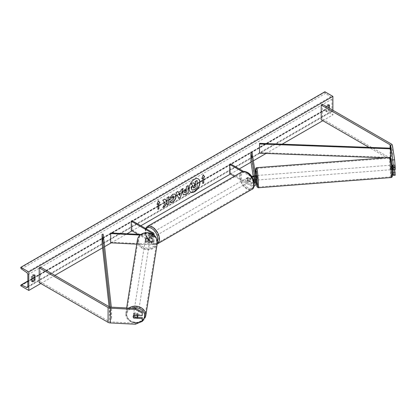 <?xml version="1.0" encoding="UTF-8"?>
<svg xmlns="http://www.w3.org/2000/svg" width="416" height="416" viewBox="0 0 416 416"><rect width="100%" height="100%" fill="white"/><g stroke="black" fill="none" stroke-linecap="round" stroke-linejoin="round"><path stroke-width="0.31" stroke-dasharray="2.08 1.56" d="M392.922 169.551L392.652 165.1M394.753 169.634L394.488 164.928L395.2 169.614M392.688 165.017L394.488 164.928M392.35 171.657L390.608 160.186A1.81 1.045 0 0 0 390.088 159.541L369.018 147.378M395.2 175.282L394.607 174.58L392.413 160.098A3.619 2.09 0 0 0 391.368 158.803L322.488 119.033L321.209 119.772M322.488 104.25L322.488 119.033M394.607 174.58L392.803 174.668M392.688 167.976L394.488 167.882M137.597 317.372L134.217 317.2A2.262 1.841 8.6 0 1 133.312 315.676A2.262 1.841 8.6 0 1 133.328 315.453A2.262 1.841 8.6 0 1 134.217 314.246L142.334 314.652M134.217 317.2L134.087 318.048M135.408 324.225L135.569 323.185L110.49 321.916A1.81 1.045 180 0 1 109.366 321.615L40.487 281.845L39.203 282.589M135.569 323.185L142.334 320.325M40.487 267.062L40.487 281.845M134.217 314.246L134.056 315.286M146.349 240.838L151.258 241.082A1.586 0.915 0 0 0 152.984 240.172A1.586 0.915 0 0 0 152.516 239.528L148.996 237.494A2.262 1.305 60 0 1 148.824 234.608A2.262 1.305 60 0 1 148.996 234.536L152.516 236.569A1.586 0.915 180 0 1 152.984 237.219A1.586 0.915 180 0 1 151.258 238.129L146.349 237.879A2.262 1.841 -171.4 0 0 145.465 239.086A2.262 1.841 -171.4 0 0 145.444 239.314A2.262 1.841 -171.4 0 0 146.349 240.838L146.25 241.488A2.262 1.841 8.6 0 1 145.345 239.964A2.262 1.841 8.6 0 1 145.366 239.741A2.262 1.841 8.6 0 1 146.25 238.529L151.164 238.779A2.714 1.57 180 0 0 154.112 237.219A2.714 1.57 180 0 0 153.317 236.106L149.796 234.073A2.262 1.305 -120 0 0 149.625 234.146A2.262 1.305 -120 0 0 149.796 237.032L153.317 239.065L153.317 242.206A2.714 1.57 180 0 1 154.112 243.313A2.714 1.57 180 0 1 151.164 244.878L136.755 244.15M153.317 239.065A2.714 1.57 0 0 1 154.112 240.172A2.714 1.57 0 0 1 151.164 241.738L146.25 241.488M153.728 234.884A2.714 1.57 180 0 1 151.164 235.638L140.093 235.076M152.916 234.338A1.586 0.915 180 0 1 151.258 234.988L140.894 234.463M110.786 232.944L110.687 242.835M138.055 234.317L152.516 242.668A1.586 0.915 180 0 1 152.984 243.313A1.586 0.915 180 0 1 151.258 244.228L110.786 242.185M132.033 220.678L132.033 229.918L131.232 230.381M132.033 229.918L153.317 242.206M146.349 237.879L146.25 238.529M148.996 234.536L149.796 234.073M148.996 237.494L149.796 237.032M255.294 175.656L255.575 177.512L255.315 175.614L253.994 175.755L254.218 179.993M255.372 180.118L255.065 176.618L255.143 175.661L255.575 178.495L255.575 175.354M254.015 175.718L255.143 175.661M252.034 151.991L252.034 161.231L255.575 184.595L255.575 181.454M242.372 171.652L250.947 176.602L250.947 179.743A2.714 1.57 0 0 0 253.464 180.164M250.947 176.602A2.714 1.57 0 0 0 251.898 176.956M254.03 182.213A1.586 0.915 180 0 1 251.748 182.239L248.227 180.206A2.262 1.305 60 0 1 248.056 177.32A2.262 1.305 60 0 1 248.227 177.247L251.748 179.28A1.586 0.915 0 0 0 253.474 179.478A1.586 0.915 0 0 0 254.452 178.636A1.586 0.915 0 0 0 254.446 178.552L254.072 176.088M250.905 161.288L252.034 161.231M229.663 173.55L230.459 173.087L251.748 185.38A1.586 0.915 0 0 0 253.474 185.578A1.586 0.915 0 0 0 254.452 184.73A1.586 0.915 0 0 0 254.446 184.652L254.072 182.187M253.76 180.118L253.193 176.389M234.312 176.238L250.947 185.843A2.714 1.57 0 0 0 254.041 186.144M230.459 163.847L230.459 173.087M243.526 171.392L251.04 175.734M250.947 179.743L247.426 177.71A2.262 1.305 -120 0 0 247.255 177.783A2.262 1.305 -120 0 0 247.426 180.669L250.947 182.702L250.947 185.843M254.15 182.972A2.714 1.57 180 0 1 250.947 182.702M248.227 177.247L247.426 177.71M248.227 180.206L247.426 180.669M254.015 178.677L255.143 178.62M247.588 178.355A2.262 1.305 -120 0 0 246.454 178.246A2.262 1.305 -120 0 0 246.106 180.06A2.262 1.305 -120 0 0 247.588 182.052A2.262 1.305 -120 0 0 248.716 182.166A2.262 1.305 -120 0 0 249.064 180.352A2.262 1.305 -120 0 0 247.588 178.355M248.045 177.325L247.083 177.882A2.262 1.305 60 0 1 247.094 177.876A2.262 1.305 60 0 1 248.227 177.986A2.262 1.305 60 0 1 249.371 179.202L250.328 178.646A2.262 1.305 -120 0 1 250.328 181.236L249.371 181.787A2.262 1.305 60 0 1 249.356 181.797A2.262 1.305 60 0 1 248.227 181.683A2.262 1.305 60 0 1 247.083 180.471L248.045 179.915A2.262 1.305 -120 0 1 248.045 177.325L250.328 178.646M250.328 181.236L248.045 179.915M151.559 233.797A2.262 1.305 -120 0 0 150.426 233.688A2.262 1.305 -120 0 0 150.077 235.498A2.262 1.305 -120 0 0 151.559 237.494A2.262 1.305 -120 0 0 152.688 237.604A2.262 1.305 -120 0 0 153.036 235.794A2.262 1.305 -120 0 0 151.559 233.797M148.814 234.619L149.776 234.062A2.262 1.305 60 0 1 150.92 234.166A2.262 1.305 60 0 1 152.058 235.383L151.102 235.934A2.262 1.305 -120 0 1 151.102 238.524L152.058 237.968A2.262 1.305 60 0 1 152.048 237.978A2.262 1.305 60 0 1 150.92 237.864A2.262 1.305 60 0 1 149.776 236.647L148.814 237.203A2.262 1.305 -120 0 1 148.814 234.619L151.102 235.934M151.102 238.524L148.814 237.203M150.426 233.688L149.786 234.057A2.262 1.305 60 0 1 149.786 234.057L152.058 235.383M247.083 180.471L249.371 181.787L248.716 182.166M249.371 179.202L247.083 177.882M149.776 236.647L152.058 237.968L152.688 237.604M152.36 237.032A2.262 1.305 -120 0 0 153.488 237.146A2.262 1.305 -120 0 0 153.837 235.331A2.262 1.305 -120 0 0 152.36 233.334A2.262 1.305 -120 0 0 151.226 233.225A2.262 1.305 -120 0 0 150.878 235.04A2.262 1.305 -120 0 0 152.36 237.032M246.787 178.818A2.262 1.305 60 0 1 248.264 180.814A2.262 1.305 60 0 1 247.915 182.629A2.262 1.305 60 0 1 246.787 182.515A2.262 1.305 60 0 1 245.31 180.518A2.262 1.305 60 0 1 245.653 178.708A2.262 1.305 60 0 1 246.787 178.818M246.787 188.297A9.35 5.398 60 0 1 240.677 180.06A9.35 5.398 60 0 1 242.112 172.572A9.35 5.398 60 0 1 246.787 173.035A9.35 5.398 60 0 1 252.892 181.272A9.35 5.398 60 0 1 251.462 188.76A9.35 5.398 60 0 1 246.787 188.297M152.36 227.552A9.35 5.398 -120 0 0 147.685 227.089A9.35 5.398 -120 0 0 146.25 234.577A9.35 5.398 -120 0 0 152.36 242.814A9.35 5.398 -120 0 0 157.035 243.282A9.35 5.398 -120 0 0 158.465 235.789A9.35 5.398 -120 0 0 152.36 227.552M391.409 166.114L391.778 169.671L391.409 166.114M392.699 165.1L394.342 164.97L394.727 169.411L394.628 166.832L392.98 166.956M391.435 165.157L392.335 165.09L392.6 166.988M394.342 164.97L394.628 166.832M392.699 169.567L392.418 167.71L394.446 167.554M392.418 167.71L392.683 169.603L391.778 169.671M394.727 169.411L393.37 169.515M256.214 175.547L256.563 180.06M253.926 176.176L254.046 178.339L255.398 178.235L255.637 180.097M255.575 177.512L254.223 177.616L254.342 179.951M253.999 176.134L254.223 177.616M254.29 179.967L254.046 178.339M255.679 180.092L255.398 178.235M257.712 179.02L257.343 175.458L257.712 179.02M390.281 166.202L390.655 169.759L390.281 166.202M391.295 172.879A9.35 0.494 85.6 0 1 391.196 176.821A9.35 0.494 85.6 0 1 390.369 171.808A9.35 0.494 85.6 0 1 389.667 162.126A9.35 0.494 85.6 0 1 389.761 158.184A9.35 0.494 85.6 0 1 390.588 163.197A9.35 0.494 85.6 0 1 391.295 172.879M256.698 172.344A9.35 0.494 -94.4 0 0 257.405 182.021A9.35 0.494 -94.4 0 0 258.232 187.039A9.35 0.494 -94.4 0 0 258.331 183.092A9.35 0.494 -94.4 0 0 257.624 173.415A9.35 0.494 -94.4 0 0 256.797 168.397A9.35 0.494 -94.4 0 0 256.698 172.344M198.25 178.87A7.634 4.41 120 0 0 198.172 178.823A7.634 4.41 120 0 0 194.355 179.202A7.634 4.41 120 0 0 189.368 185.926A7.634 4.41 120 0 0 190.538 192.046A7.634 4.41 120 0 0 190.622 192.088M332.894 110.256L332.894 114.878L324.891 110.256L324.891 109.871A1.019 0.588 60 0 1 325.099 109.403A1.019 0.588 60 0 1 325.541 109.418L330.694 111.847A1.924 1.113 -120 0 0 331.531 111.878A1.924 1.113 -120 0 0 331.932 110.994L331.932 99.169A1.924 1.113 -120 0 0 330.694 96.892L325.541 93.371A1.019 0.588 60 0 1 324.891 92.165L324.891 91.775M40.804 283.509L54.891 275.376M102.575 247.848L104.603 246.678M111.218 242.861L126.979 233.761M132.033 230.844L140.837 225.758M230.459 174.013L239.262 168.932M251.035 162.136L253.365 160.789M266.058 153.462L282.162 144.165M322.811 120.697L332.894 114.878M326.732 106.699A2.829 1.633 120 0 0 326.648 106.839L326.648 111.644A2.829 1.633 120 0 0 326.674 111.66A2.829 1.633 120 0 0 329.529 109.98L329.529 108.316M32.162 281.195A2.829 1.633 -60 0 1 31.231 281.122A2.829 1.633 -60 0 1 31.205 281.107L31.205 276.302A2.829 1.633 -60 0 1 32.646 274.763A2.829 1.633 -60 0 1 34.06 274.622A2.829 1.633 -60 0 1 34.086 274.638L34.086 275.111M31.205 276.302L32.162 276.858M328.572 105.087L328.572 104.619A2.829 1.633 120 0 0 328.546 104.603A2.829 1.633 120 0 0 327.132 104.744A2.829 1.633 120 0 0 325.692 106.283L326.648 106.839M325.692 106.283L325.692 111.088A2.829 1.633 120 0 0 328.572 109.424L328.572 107.76M326.674 111.66L325.712 111.103A2.829 1.633 120 0 0 325.712 111.103L326.648 111.644M20.8 285.818L324.891 110.256M328.572 104.619L329.477 105.144M328.572 109.424L329.529 109.98M31.205 281.107L32.162 281.663M34.086 274.638L34.991 275.163M193.102 182.582L194.444 184.049M196.95 180.362L196.95 187.772L193.918 189.519L192 190.024M202.613 177.892L202.613 183.44M203.221 174.918L201.812 178.542M157.092 204.178L158.439 200.699M157.799 203.767L157.96 209.404M164.814 199.04L162.573 200.148L165.24 203.003M165.079 202.914L162.817 207.584M168.74 196.773L166.967 197.61L167.123 199.618M166.967 199.524L166.317 200.73M166.967 202.004L167.123 205.098M162.656 207.49L162.958 207.319M183.316 194.823L182.645 193.331C182.77 191.5 183.685 190.086 185.401 189.082L186.436 188.666M186.274 188.573L186.436 186.555M186.274 186.462L188.209 185.531M184.72 192.811L186.274 192.135L186.274 190.18M169.952 197.558L172.604 194.204L175.037 193.996M170.264 202.296L169.978 202.056M169.816 201.963L171.314 200.091M173.659 196.05L174.08 197.2L172.552 200.06L171.298 200.112M178.204 192.431L180.846 191.095M180.684 191.001L181.298 189.519M181.137 189.431L183.128 188.464M178.563 198.318L176.015 192.572M175.854 192.478L177.902 191.48M179.426 195.4L180.144 192.899M195.172 185.427L193.996 185.916L193.045 187.346L193.326 187.881M137.914 315.479A2.262 1.882 -171 0 0 137.93 315.292A2.262 1.882 -171 0 0 135.824 313.3A2.262 1.882 -171 0 0 133.437 314.824A2.262 1.882 -171 0 0 133.416 315.063A2.262 1.882 -171 0 0 135.522 317.054A2.262 1.882 -171 0 0 137.909 315.531M133.162 316.68A2.262 1.882 -171 0 0 133.801 318.032L133.978 316.914A2.262 1.882 -171 0 0 137.202 317.08L133.978 316.914M137.025 318.198L137.202 317.08M133.89 315.39L133.812 315.39A2.262 1.882 -171 0 0 133.182 316.436A2.262 1.882 -171 0 0 133.177 316.462M133.812 315.39L133.988 314.272L137.207 314.434A2.262 1.882 -171 0 0 133.988 314.272M137.207 314.434L137.051 315.437M145.246 240.557A2.262 1.882 -171 0 0 147.352 242.544A2.262 1.882 -171 0 0 149.739 241.025A2.262 1.882 -171 0 0 149.76 240.781A2.262 1.882 -171 0 0 147.654 238.789A2.262 1.882 -171 0 0 145.267 240.313A2.262 1.882 -171 0 0 145.246 240.557M145.974 238.768L149.198 238.93A2.262 1.882 -171 0 0 145.974 238.768L146.094 238.025A2.262 1.882 -171 0 0 145.465 239.07A2.262 1.882 -171 0 0 145.444 239.314A2.262 1.882 -171 0 0 146.084 240.666L145.969 241.415A2.262 1.882 -171 0 0 149.188 241.576L145.969 241.415M149.739 241.025L149.937 239.782A2.262 1.882 -171 0 1 149.308 240.833L149.188 241.576M149.937 239.782A2.262 1.882 -171 0 0 149.958 239.538A2.262 1.882 -171 0 0 149.313 238.186L149.198 238.93M146.094 238.025L149.313 238.186M149.308 240.833L146.084 240.666M145.148 241.176A2.262 1.882 -171 0 0 147.254 243.168A2.262 1.882 -171 0 0 149.64 241.644A2.262 1.882 -171 0 0 149.661 241.405A2.262 1.882 -171 0 0 147.555 239.413A2.262 1.882 -171 0 0 145.168 240.937A2.262 1.882 -171 0 0 145.148 241.176M138.029 314.673A2.262 1.882 9 0 1 138.008 314.912A2.262 1.882 9 0 1 135.621 316.436A2.262 1.882 9 0 1 133.515 314.444A2.262 1.882 9 0 1 133.536 314.2A2.262 1.882 9 0 1 135.923 312.681A2.262 1.882 9 0 1 138.029 314.673M145.085 315.026A9.35 7.774 9 0 1 145.002 316.025A9.35 7.774 9 0 1 135.148 322.312A9.35 7.774 9 0 1 126.459 314.085A9.35 7.774 9 0 1 126.542 313.092A9.35 7.774 9 0 1 136.396 306.8A9.35 7.774 9 0 1 145.085 315.026M156.718 241.758A9.35 7.774 -171 0 0 148.028 233.532A9.35 7.774 -171 0 0 138.174 239.824A9.35 7.774 -171 0 0 138.091 240.817A9.35 7.774 -171 0 0 146.78 249.044A9.35 7.774 -171 0 0 156.634 242.757A9.35 7.774 -171 0 0 156.718 241.758M259.6 143.328L259.6 152.568L390.608 157.414M259.527 153.223L259.6 152.568M390.536 157.726L390.536 158.07L384.634 157.851M390.572 157.752L390.536 158.07M109.101 306.68L110.49 319.145L110.178 307.102M103.22 234.224L103.22 243.464L102.092 243.506M110.49 309.904L111.618 309.863L111.618 319.103L103.22 243.464M111.618 309.863L111.316 307.174M110.49 319.145L111.618 319.103M390.608 157.789L390.608 160.186M390.088 148.158L390.088 159.541M391.368 144.019L391.368 158.803M392.413 145.314L392.413 160.098M110.49 307.133L110.49 321.916M109.366 306.831L109.366 321.615M151.164 241.738L151.164 244.878M151.164 235.638L151.164 238.779M153.317 232.965L153.317 236.106M151.258 234.988L151.258 238.129M152.516 234.114L152.516 236.569M151.258 241.082L151.258 244.228M152.516 239.528L152.516 242.668M251.748 176.14L251.748 179.28M254.446 175.573L254.446 178.552M254.446 181.672L254.446 184.652M251.748 182.239L251.748 185.38M247.588 172.905A8.939 5.164 60 0 1 253.906 183.856A8.939 5.164 60 0 1 247.588 187.507A8.939 5.164 60 0 1 241.264 176.556A8.939 5.164 60 0 1 247.588 172.905M241.748 171.943A10.072 5.814 -120 0 0 240.204 180.014A10.072 5.814 -120 0 0 246.787 188.89A10.072 5.814 -120 0 0 251.82 189.389M145.527 228.467L146.016 236.548L151.793 243.464C154.404 244.665 156.27 244.811 157.394 243.906A10.072 5.814 60 0 1 152.36 243.407A10.072 5.814 60 0 1 145.777 234.53A10.072 5.814 60 0 1 147.321 226.46M146.104 228.8A8.939 5.164 -120 0 0 146.073 236.106A8.939 5.164 -120 0 0 151.559 242.944A8.939 5.164 -120 0 0 157.44 241.712M389.709 157.461A10.072 0.53 -94.4 0 0 389.6 161.71A10.072 0.53 -94.4 0 0 390.364 172.141A10.072 0.53 -94.4 0 0 391.253 177.544M258.289 187.762A10.072 0.53 85.6 0 1 257.4 182.354A10.072 0.53 85.6 0 1 256.636 171.922A10.072 0.53 85.6 0 1 256.745 167.674M392.387 172.557A8.939 0.468 85.6 0 1 391.893 174.699A8.939 0.468 85.6 0 1 390.827 162.276M255.762 175.583A8.939 0.468 -94.4 0 0 256.11 180.097L255.762 175.583M27.841 286.562L331.932 110.994M27.841 274.732L331.932 99.169M20.8 285.433L324.891 109.871M20.8 267.727L324.891 92.165M21.455 268.934L325.541 93.371M26.608 272.454L330.694 96.892M27.836 286.702L330.694 111.847M27.841 281.294L32.162 278.798M34.086 277.69L325.541 109.418M142.308 320.476A8.939 7.436 9 0 1 132.48 321.989A8.939 7.436 9 0 1 126.766 314.73A8.939 7.436 9 0 1 131.96 308.214M128.95 308.064A10.072 8.377 -171 0 0 125.824 312.978A10.072 8.377 -171 0 0 125.736 314.049A10.072 8.377 -171 0 0 135.101 322.915A10.072 8.377 -171 0 0 145.72 316.134M157.352 242.871A10.072 8.377 9 0 1 146.734 249.647A10.072 8.377 9 0 1 137.368 240.781A10.072 8.377 9 0 1 137.457 239.71M138.596 240.219A8.939 7.436 -171 0 0 147.477 248.128A8.939 7.436 -171 0 0 156.411 241.119A8.939 7.436 -171 0 0 147.529 233.21A8.939 7.436 -171 0 0 138.596 240.219M133.328 315.453L133.172 316.493M154.112 235.18L154.112 237.219M152.984 237.219L152.984 234.073M152.984 240.172L152.984 243.313M154.112 240.172L154.112 243.313M145.465 239.086L145.366 239.741M148.824 234.608L149.625 234.146M254.452 178.636L254.452 175.49M254.452 181.589L254.452 184.73M248.056 177.32L247.255 177.783M247.094 177.876L246.454 178.246M153.488 237.146L247.915 182.629M147.685 227.089L242.112 172.572M157.035 243.282L251.462 188.76M151.226 233.225L245.653 178.708M255.585 175.594L255.315 175.614M257.343 175.458L390.307 165.246M258.232 187.039L391.196 176.821M256.797 168.397L389.761 158.184M257.686 179.972L390.655 169.759M331.531 111.878L27.446 287.44M325.099 109.403L34.086 277.42M32.162 278.528L27.841 281.024M328.546 104.603L329.503 105.16M31.231 281.122L32.188 281.679M34.06 274.622L35.017 275.179M126.625 307.944L125.736 314.101L129.693 321.136L138.372 322.972M133.182 316.436L133.437 314.824M145.267 240.313L145.465 239.07M149.64 241.644L138.008 314.912M138.174 239.824L126.542 313.092M156.634 242.757L145.002 316.025M145.168 240.937L133.536 314.2"/><path stroke-width="0.62" d="M392.652 165.1L393.396 169.702L395.2 169.614L395.2 166.899L393.396 166.993L393.396 169.702M392.922 169.551L393.396 175.375L392.803 174.668L392.35 171.657M393.396 166.993L392.803 159.884L390.608 145.402A1.81 1.045 0 0 0 390.088 144.758L321.209 104.988L321.209 119.772L369.018 147.378M392.803 159.884L394.607 159.796L392.413 145.314A3.619 2.09 0 0 0 391.368 144.019L322.488 104.25L321.209 104.988M393.396 175.375L395.2 175.282L394.753 169.634M393.396 172.661L395.2 172.567M394.607 159.796L395.2 166.899M134.056 318.24A2.262 1.841 8.6 0 1 133.156 316.716A2.262 1.841 8.6 0 1 133.172 316.493A2.262 1.841 8.6 0 1 134.056 315.286L142.173 315.697L142.334 311.943L135.569 308.396L110.49 307.133A1.81 1.045 180 0 1 109.366 306.831L40.487 267.062L39.203 267.8L39.203 282.589L108.082 322.353A3.619 2.09 180 0 0 110.328 322.956L135.408 324.225L142.173 321.365L142.173 318.651L134.087 318.048M142.334 311.943L142.173 315.697M142.173 321.365L142.334 317.611L137.597 317.372M135.569 308.396L135.408 309.442L110.328 308.173A3.619 2.09 180 0 1 108.082 307.57L39.203 267.8M142.334 317.611L142.173 318.651M135.408 309.442L142.173 312.983M136.755 244.15L110.687 242.835L110.687 233.594L140.093 235.076M152.916 234.338A1.586 0.915 180 0 0 152.984 234.073A1.586 0.915 180 0 0 152.516 233.428L131.232 221.14L132.033 220.678L153.317 232.965A2.714 1.57 180 0 1 154.112 234.073A2.714 1.57 180 0 1 153.728 234.884M140.894 234.463L110.786 232.944L110.687 233.594M131.232 221.14L131.232 230.381L138.055 234.317M254.072 176.088L253.942 175.755L253.926 176.176M251.898 176.956A2.714 1.57 0 0 0 255.585 175.49A2.714 1.57 0 0 0 255.575 175.354L252.034 151.991L250.905 152.048L250.905 161.288L253.193 176.389M254.15 182.972A2.714 1.57 180 0 0 255.585 181.589A2.714 1.57 180 0 0 255.575 181.454L255.372 180.118M253.464 180.164A2.714 1.57 0 0 0 255.585 178.636A2.714 1.57 0 0 0 255.575 178.495M251.04 175.734L251.748 176.14A1.586 0.915 0 0 0 253.474 176.337A1.586 0.915 0 0 0 254.452 175.49A1.586 0.915 0 0 0 254.446 175.412L250.905 152.048M254.072 182.187L253.76 180.118M254.218 179.993L254.446 181.511A1.586 0.915 180 0 1 254.452 181.589A1.586 0.915 180 0 1 254.03 182.213M254.041 186.144A2.714 1.57 0 0 0 255.585 184.73A2.714 1.57 0 0 0 255.575 184.595M243.526 171.392L230.459 163.847L229.663 164.31L229.663 173.55L234.312 176.238M229.663 164.31L242.372 171.652M391.435 165.157L392.335 165.09L392.6 166.988L392.98 166.956M392.699 165.1L392.356 165.126M391.778 169.671L393.37 169.515M255.637 180.097L256.563 180.06L256.584 179.104L256.214 175.547L255.315 175.614M255.658 180.128L254.342 179.951M253.942 175.755L253.999 176.134M190.622 192.088A7.634 4.41 120 0 0 194.355 191.667A7.634 4.41 120 0 0 199.321 185.011A7.634 4.41 120 0 0 198.25 178.87M194.516 191.76A7.634 4.41 120 0 0 199.503 185.032A7.634 4.41 120 0 0 198.333 178.916A7.634 4.41 120 0 0 194.516 179.291A7.634 4.41 120 0 0 189.53 186.02A7.634 4.41 120 0 0 190.7 192.14A7.634 4.41 120 0 0 194.516 191.76M28.803 271.96L28.803 290.441L20.8 285.818L20.8 285.433A1.019 0.588 60 0 1 21.013 284.965A1.019 0.588 60 0 1 21.455 284.981L26.608 287.409A1.924 1.113 -120 0 0 27.446 287.44A1.924 1.113 -120 0 0 27.841 286.562L27.841 274.732A1.924 1.113 -120 0 0 26.608 272.454L21.455 268.934A1.019 0.588 60 0 1 20.8 267.727L20.8 267.337L28.803 271.96L332.894 96.398L332.894 110.256M28.803 290.441L40.804 283.509M54.891 275.376L102.575 247.848M104.603 246.678L111.218 242.861M126.979 233.761L132.033 230.844M140.837 225.758L230.459 174.013M239.262 168.932L251.035 162.136M253.365 160.789L266.058 153.462M282.162 144.165L322.811 120.697M171.314 200.091L172.713 200.148L174.236 197.314L173.742 196.092L172.713 196.201L171.267 197.933L169.931 197.605L172.765 194.298L175.115 194.043L176.067 196.238C175.911 198.687 174.788 200.616 172.692 202.03C171.418 202.706 170.513 202.717 169.978 202.056L171.444 200.195M170.342 202.342L169.978 202.056M182.806 193.445L182.806 193.424C182.926 191.594 183.846 190.18 185.557 189.171L186.436 188.666L186.436 186.555L188.209 185.531L188.209 192.92L185.468 194.506L183.394 194.875L182.806 193.445M165.24 203.003L162.817 207.584L164.918 206.367L167.123 202.098L167.123 205.098L168.901 204.074L168.901 196.68L167.123 197.704L167.123 199.618L166.473 200.824L164.866 199.009L162.734 200.236L165.24 203.003M329.529 108.316L329.529 105.175A2.829 1.633 120 0 0 329.503 105.16A2.829 1.633 120 0 0 328.089 105.3A2.829 1.633 120 0 0 326.732 106.699M35.043 275.194L35.043 279.999A2.829 1.633 -60 0 1 32.188 281.679A2.829 1.633 -60 0 1 32.162 281.663L32.162 276.858A2.829 1.633 -60 0 1 33.602 275.319A2.829 1.633 -60 0 1 35.017 275.179A2.829 1.633 -60 0 1 35.043 275.194L34.991 275.163M203.736 177.434L204.693 176.878L203.252 174.829L201.812 178.542L202.774 177.986L202.774 183.529L203.736 182.978L203.736 177.434L203.736 182.978M156.998 204.412L158.439 200.699L159.879 202.753L158.922 203.304L158.922 208.848L157.96 209.404L157.96 203.861L156.998 204.412M178.365 192.525L180.846 191.095L181.298 189.519L183.128 188.464L180.419 197.428L178.719 198.406L176.015 192.572L177.902 191.48L178.365 192.525L177.809 191.537M328.572 107.76L328.572 105.087M34.086 275.111L34.086 279.443A2.829 1.633 -60 0 1 32.162 281.195M20.8 267.337L324.891 91.775L332.894 96.398M34.086 279.443L35.043 279.999M191.256 188.526L192 190.024L191.256 188.505L192.577 185.468L191.048 183.768L193.258 182.676L194.553 184.174L195.333 183.726L195.333 181.48L197.111 180.456L197.111 187.86L194.074 189.613L191.968 190.008M193.258 182.676L191.048 183.768M194.444 184.049L195.172 183.633L195.172 181.386L197.111 180.456M191.417 188.62L192.738 185.562L191.209 183.862M203.575 182.884L202.774 183.347M201.906 178.303L202.774 177.986M203.575 177.341L204.693 176.878M204.532 176.784L203.221 174.918M158.408 200.788L159.879 202.753M159.723 202.66L158.922 203.304M158.761 203.211L158.922 208.848M157.96 209.217L158.761 208.759M157.092 204.178L157.96 203.861M164.814 199.04L166.473 200.824M167.123 204.911L168.901 204.074M168.74 203.98L168.74 196.773M162.958 207.319L164.762 206.274L167.123 202.098M188.053 185.624L188.209 192.92M188.053 192.832L185.307 194.412L183.316 194.823M186.436 190.273L185.593 190.757L184.579 192.306L184.792 192.863L186.436 192.223L186.274 190.18L185.437 190.663L184.418 192.213L184.72 192.811M175.037 193.996L175.906 196.144C175.75 198.593 174.626 200.522 172.531 201.937L170.264 202.296M173.659 196.05L172.552 196.108L171.267 197.933M171.106 197.839L169.952 197.558M182.9 188.594L180.419 197.428M180.258 197.335L178.651 198.26M180.3 192.993L178.714 193.726L179.582 195.494L180.3 192.993L178.875 193.814L179.582 195.494M193.206 187.46L194.168 187.782L195.333 187.112L195.333 185.333L194.158 186.009L193.206 187.439L193.398 187.938M193.326 187.881L195.333 187.112M195.172 187.018L195.172 185.427M133.801 318.032L137.025 318.198A2.262 1.882 -171 0 0 137.654 317.148L137.909 315.531A2.262 1.882 -171 0 0 137.914 315.479M137.654 317.148A2.262 1.882 -171 0 0 137.67 316.904A2.262 1.882 -171 0 0 137.03 315.552L133.89 315.39M390.608 148.174L390.536 148.829L259.527 143.983L259.6 143.328L390.608 148.174L390.572 157.752M259.527 143.983L259.527 153.223L384.634 157.851M390.536 148.829L390.536 157.726M110.178 307.102L102.092 234.265L102.092 243.506L109.101 306.68M111.316 307.174L103.22 234.224L102.092 234.265M390.608 145.402L390.608 157.789M390.088 144.758L390.088 148.158M108.082 307.57L108.082 322.353M110.328 308.173L110.328 322.956M152.516 233.428L152.516 234.114M251.82 189.389A10.072 5.814 -120 0 0 253.365 181.319A10.072 5.814 -120 0 0 246.787 172.442A10.072 5.814 -120 0 0 241.748 171.943L147.321 226.46A10.072 5.814 60 0 1 152.36 226.959A10.072 5.814 60 0 1 158.938 235.836A10.072 5.814 60 0 1 157.394 243.906L251.82 189.389C256.225 188.266 254.119 175.646 247.354 172.385C244.743 171.184 242.876 171.038 241.748 171.943M157.44 241.712A8.939 5.164 -120 0 0 151.559 228.348A8.939 5.164 -120 0 0 146.104 228.8M390.827 162.276A8.939 0.468 85.6 0 1 391.321 160.134A8.939 0.468 85.6 0 1 392.387 172.557M391.357 173.295A10.072 0.53 -94.4 0 0 390.593 162.864A10.072 0.53 -94.4 0 0 389.709 157.461L390.941 158.304C391.222 158.148 392.179 166.691 392.387 172.598C392.501 177.715 392.335 176.062 392.231 176.852L391.253 177.544A10.072 0.53 -94.4 0 0 391.357 173.295M389.709 157.461L256.745 167.674A10.072 0.53 85.6 0 1 257.629 173.082A10.072 0.53 85.6 0 1 258.393 183.513A10.072 0.53 85.6 0 1 258.289 187.762L391.253 177.544M258.289 187.762L257.052 186.909L256.105 180.097A8.939 0.468 -94.4 0 0 256.979 186.576A8.939 0.468 -94.4 0 0 257.166 182.946A8.939 0.468 -94.4 0 0 256.105 170.524A8.939 0.468 -94.4 0 0 255.611 172.661A8.939 0.468 -94.4 0 0 255.762 175.583L255.606 172.619C255.507 166.452 255.694 169.395 255.923 168.111L256.745 167.674M26.608 287.409L27.836 286.702M21.455 284.981L27.841 281.294M32.162 278.798L34.086 277.69M131.96 308.214A8.939 7.436 9 0 1 144.581 315.63A8.939 7.436 9 0 1 142.308 320.476M138.372 322.972L142.23 321.422L145.72 316.134A10.072 8.377 -171 0 0 145.808 315.063A10.072 8.377 -171 0 0 139.797 307.05A10.072 8.377 -171 0 0 128.95 308.064M126.625 307.944L137.457 239.71A10.072 8.377 9 0 1 148.075 232.934A10.072 8.377 9 0 1 157.44 241.795A10.072 8.377 9 0 1 157.352 242.871L145.72 316.134M154.112 234.073L154.112 235.18M255.585 178.636L255.585 175.49M255.585 181.589L255.585 184.73M145.527 228.467L147.321 226.46M34.086 277.42L32.162 278.528M27.841 281.024L21.013 284.965M137.457 239.71C137.842 237.526 139.006 235.768 140.946 234.426C143.151 232.991 145.657 232.445 148.465 232.788C153.972 233.886 156.962 236.87 157.44 241.743L157.352 242.871"/></g></svg>
